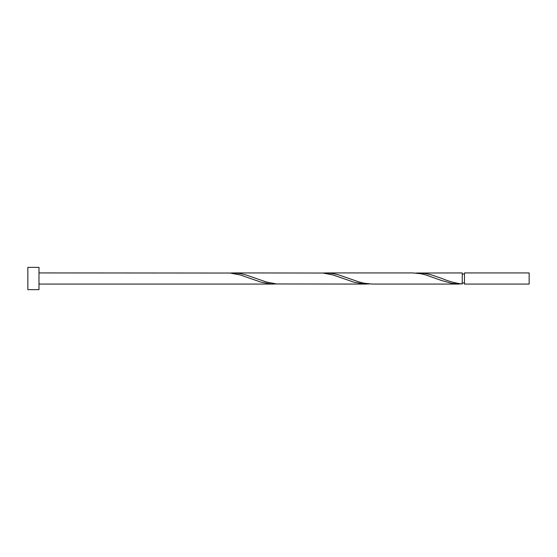 <?xml version="1.0" encoding="UTF-8"?>
<svg xmlns="http://www.w3.org/2000/svg" width="557" height="557" viewBox="0 0 557 557"><rect width="100%" height="100%" fill="white"/><g stroke="black" fill="none" stroke-linecap="round" stroke-linejoin="round"><path stroke-width="0.84" d="M529.15 278.5L529.15 284.07L464.468 284.07L464.468 272.93L529.15 272.93L529.15 278.5M38.99 278.5L38.99 289.64L27.85 289.64L27.85 267.36L38.99 267.36L38.99 278.5M38.99 272.93L230.152 273.041L240.471 275.033L261.101 282.19L271.412 284.007L276.571 283.959M38.99 284.07L273.612 284.07M459.274 284.07L372.368 284.07L364.25 283.248L359.091 281.967L338.461 274.81L333.302 273.605L325.949 272.93L412.862 272.93L420.981 273.752L426.133 275.033L441.61 280.54L451.922 283.395L462.24 283.959L462.24 272.93L415.821 273.041M462.24 283.959C455.494 283.193 448.74 281.376 441.986 278.5L431.292 274.81L426.133 273.605L418.78 272.93M366.443 284.07L276.571 283.959L266.253 281.967L245.63 274.81L240.471 273.605L233.118 272.93L322.99 273.041L333.302 275.033L353.932 282.19L364.25 284.007L369.402 283.959M325.949 272.93L322.99 273.041M233.118 272.93L230.152 273.041M464.468 282.956L462.24 282.956M464.468 274.044L462.24 274.044"/></g></svg>
